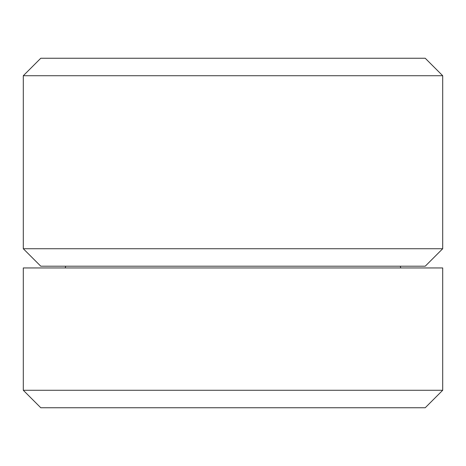<?xml version="1.0" encoding="UTF-8"?>
<svg xmlns="http://www.w3.org/2000/svg" width="466" height="466" viewBox="0 0 466 466"><rect width="100%" height="100%" fill="white"/><g stroke="black" fill="none" stroke-linecap="round" stroke-linejoin="round"><path stroke-width="0.7" d="M65.706 266.202L65.24 267.95M400.294 266.202L400.76 267.95M23.3 267.95L442.7 267.95L442.7 390.275L23.3 390.275L23.3 267.95M442.7 390.275L425.225 407.75L40.775 407.75L23.3 390.275M442.7 248.728L425.225 266.202L40.775 266.202L23.3 248.728L23.3 75.725L442.7 75.725L442.7 248.728L23.3 248.728M23.3 75.725L40.775 58.25L425.225 58.25L442.7 75.725"/></g></svg>

